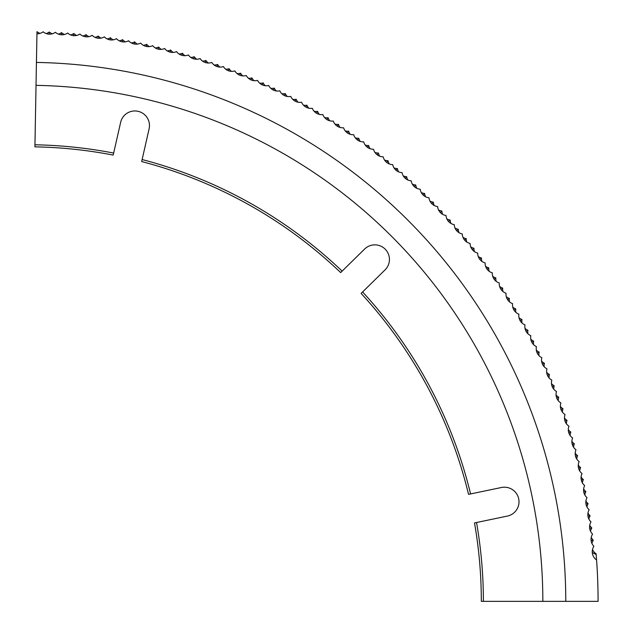 <?xml version="1.0" encoding="UTF-8"?>
<svg xmlns="http://www.w3.org/2000/svg" width="633" height="633" viewBox="0 0 633 633"><rect width="100%" height="100%" fill="white"/><g stroke="black" fill="none" stroke-linecap="round" stroke-linejoin="round"><path stroke-width="0.95" d="M34.957 144.799A456.63 456.63 0 0 1 113.655 153.067L113.196 155.085A454.557 454.557 0 0 0 34.918 146.864L36.026 85.352A516.077 516.077 0 0 1 542.837 601.35L483.383 601.35A456.63 456.63 0 0 0 476.53 522.51L507.389 516.077A14.599 14.599 0 0 0 519.005 501.795A14.599 14.599 0 0 0 501.431 487.505L470.572 493.938A456.63 456.63 0 0 0 362.59 291.955L385.078 269.864A14.599 14.599 0 0 0 380.496 245.992A14.599 14.599 0 0 0 364.624 249.038L340.657 272.578A454.557 454.557 0 0 0 141.665 161.557L142.124 159.54A456.63 456.63 0 0 1 342.129 271.13M142.124 159.54L149.111 128.792A14.599 14.599 0 0 0 136.499 111.052A14.599 14.599 0 0 0 120.642 122.327L113.655 153.067M52.27 33.802A9.93 9.93 0 0 1 49.271 32.006A9.93 9.93 0 0 1 46.146 33.557M40.021 33.383A9.93 9.93 0 0 1 36.983 31.65L36.951 33.81A9.93 9.93 0 0 0 43.131 31.792A9.93 9.93 0 0 0 55.411 32.283A9.93 9.93 0 0 0 67.684 33.027A9.93 9.93 0 0 0 79.932 34.047A9.93 9.93 0 0 0 92.157 35.321A9.93 9.93 0 0 0 104.35 36.864A9.93 9.93 0 0 0 116.504 38.668A9.93 9.93 0 0 0 128.618 40.741A9.93 9.93 0 0 0 140.692 43.068A9.93 9.93 0 0 0 152.703 45.655A9.93 9.93 0 0 0 164.659 48.496A9.93 9.93 0 0 0 176.56 51.605A9.93 9.93 0 0 0 188.381 54.96A9.93 9.93 0 0 0 200.131 58.576A9.93 9.93 0 0 0 211.794 62.438A9.93 9.93 0 0 0 223.378 66.56A9.93 9.93 0 0 0 234.867 70.92A9.93 9.93 0 0 0 246.261 75.533A9.93 9.93 0 0 0 257.552 80.391A9.93 9.93 0 0 0 268.732 85.495A9.93 9.93 0 0 0 279.802 90.828A9.93 9.93 0 0 0 290.753 96.406A9.93 9.93 0 0 0 301.585 102.222A9.93 9.93 0 0 0 312.291 108.267A9.93 9.93 0 0 0 322.862 114.541A9.93 9.93 0 0 0 333.29 121.038A9.93 9.93 0 0 0 343.577 127.763A9.93 9.93 0 0 0 353.72 134.702A9.93 9.93 0 0 0 363.706 141.863A9.93 9.93 0 0 0 373.541 149.246A9.93 9.93 0 0 0 383.21 156.826A9.93 9.93 0 0 0 392.721 164.62A9.93 9.93 0 0 0 402.058 172.611A9.93 9.93 0 0 0 411.213 180.809A9.93 9.93 0 0 0 420.193 189.204A9.93 9.93 0 0 0 428.992 197.781A9.93 9.93 0 0 0 437.609 206.556A9.93 9.93 0 0 0 446.028 215.505A9.93 9.93 0 0 0 454.249 224.644A9.93 9.93 0 0 0 462.28 233.949A9.93 9.93 0 0 0 470.097 243.428A9.93 9.93 0 0 0 477.717 253.073A9.93 9.93 0 0 0 485.123 262.885A9.93 9.93 0 0 0 492.324 272.847A9.93 9.93 0 0 0 499.295 282.967A9.93 9.93 0 0 0 506.052 293.237A9.93 9.93 0 0 0 512.588 303.642A9.93 9.93 0 0 0 518.902 314.197A9.93 9.93 0 0 0 524.979 324.879A9.93 9.93 0 0 0 530.826 335.688A9.93 9.93 0 0 0 536.436 346.623A9.93 9.93 0 0 0 541.816 357.677A9.93 9.93 0 0 0 546.952 368.841A9.93 9.93 0 0 0 551.841 380.116A9.93 9.93 0 0 0 556.494 391.495A9.93 9.93 0 0 0 560.901 402.968A9.93 9.93 0 0 0 565.055 414.536A9.93 9.93 0 0 0 568.956 426.191A9.93 9.93 0 0 0 572.612 437.925A9.93 9.93 0 0 0 576.006 449.739A9.93 9.93 0 0 0 579.148 461.623A9.93 9.93 0 0 0 582.036 473.571A9.93 9.93 0 0 0 584.663 485.574A9.93 9.93 0 0 0 587.028 497.641A9.93 9.93 0 0 0 589.133 509.747A9.93 9.93 0 0 0 590.985 521.901A9.93 9.93 0 0 0 592.567 534.086A9.93 9.93 0 0 0 593.881 546.311A9.93 9.93 0 0 0 596.579 559.96A571.33 571.33 0 0 0 596.159 554.548L596.104 553.82A9.93 9.93 0 0 1 592.504 549.523M64.503 34.483A9.93 9.93 0 0 1 61.551 32.623A9.93 9.93 0 0 1 58.386 34.111M76.72 35.432A9.93 9.93 0 0 1 73.808 33.502A9.93 9.93 0 0 1 70.619 34.926M88.921 36.643A9.93 9.93 0 0 1 86.048 34.649A9.93 9.93 0 0 1 82.82 36.002M101.082 38.115A9.93 9.93 0 0 1 98.257 36.065A9.93 9.93 0 0 1 95.005 37.347M113.212 39.847A9.93 9.93 0 0 1 110.435 37.735A9.93 9.93 0 0 1 107.151 38.945M125.31 41.841A9.93 9.93 0 0 1 122.573 39.673A9.93 9.93 0 0 1 119.265 40.813M137.353 44.096A9.93 9.93 0 0 1 134.663 41.873A9.93 9.93 0 0 1 131.34 42.941M149.348 46.613A9.93 9.93 0 0 1 146.706 44.326A9.93 9.93 0 0 1 143.359 45.323M161.28 49.39A9.93 9.93 0 0 1 158.693 47.04A9.93 9.93 0 0 1 155.322 47.966M173.157 52.42A9.93 9.93 0 0 1 170.617 50.015A9.93 9.93 0 0 1 167.231 50.869M184.963 55.704A9.93 9.93 0 0 1 182.478 53.251A9.93 9.93 0 0 1 179.068 54.027M196.697 59.241A9.93 9.93 0 0 1 194.26 56.733A9.93 9.93 0 0 1 190.842 57.437M208.352 63.031A9.93 9.93 0 0 1 205.97 60.475A9.93 9.93 0 0 1 202.536 61.108M219.92 67.074A9.93 9.93 0 0 1 217.594 64.471A9.93 9.93 0 0 1 214.144 65.025M231.401 71.363A9.93 9.93 0 0 1 229.13 68.712A9.93 9.93 0 0 1 225.672 69.187M242.787 75.905A9.93 9.93 0 0 1 240.572 73.199A9.93 9.93 0 0 1 237.106 73.602M254.07 80.684A9.93 9.93 0 0 1 251.918 77.93A9.93 9.93 0 0 1 248.437 78.263M265.243 85.708A9.93 9.93 0 0 1 263.154 82.915A9.93 9.93 0 0 1 259.672 83.168M276.312 90.978A9.93 9.93 0 0 1 274.279 88.129A9.93 9.93 0 0 1 270.789 88.311M287.263 96.477A9.93 9.93 0 0 1 285.293 93.589A9.93 9.93 0 0 1 281.804 93.7M298.096 102.214A9.93 9.93 0 0 1 296.189 99.286A9.93 9.93 0 0 1 292.691 99.318M308.793 108.18A9.93 9.93 0 0 1 306.958 105.213A9.93 9.93 0 0 1 303.46 105.165M319.364 114.383A9.93 9.93 0 0 1 317.592 111.376A9.93 9.93 0 0 1 314.103 111.25M329.801 120.808A9.93 9.93 0 0 1 328.092 117.762A9.93 9.93 0 0 1 324.602 117.564M340.095 127.455A9.93 9.93 0 0 1 338.449 124.369A9.93 9.93 0 0 1 334.968 124.1M350.247 134.323A9.93 9.93 0 0 1 348.672 131.205A9.93 9.93 0 0 1 345.191 130.865M360.248 141.412A9.93 9.93 0 0 1 358.737 138.263A9.93 9.93 0 0 1 355.263 137.836M370.091 148.708A9.93 9.93 0 0 1 368.643 145.527A9.93 9.93 0 0 1 365.186 145.036M379.776 156.224A9.93 9.93 0 0 1 378.399 153.012A9.93 9.93 0 0 1 374.95 152.442M389.295 163.939A9.93 9.93 0 0 1 387.989 160.695A9.93 9.93 0 0 1 384.555 160.054M398.64 171.859A9.93 9.93 0 0 1 397.405 168.592A9.93 9.93 0 0 1 393.987 167.872M407.818 179.986A9.93 9.93 0 0 1 406.655 176.686A9.93 9.93 0 0 1 403.253 175.895M416.823 188.302A9.93 9.93 0 0 1 415.731 184.978A9.93 9.93 0 0 1 412.344 184.116M425.637 196.808A9.93 9.93 0 0 1 424.616 193.469A9.93 9.93 0 0 1 421.254 192.527M434.27 205.511A9.93 9.93 0 0 1 433.328 202.149A9.93 9.93 0 0 1 429.981 201.136M442.72 214.389A9.93 9.93 0 0 1 441.842 211.011A9.93 9.93 0 0 1 438.519 209.927M450.965 223.449A9.93 9.93 0 0 1 450.166 220.055A9.93 9.93 0 0 1 446.866 218.899M459.02 232.691A9.93 9.93 0 0 1 458.292 229.273A9.93 9.93 0 0 1 455.016 228.046M466.869 242.099A9.93 9.93 0 0 1 466.212 238.665A9.93 9.93 0 0 1 462.968 237.375M474.521 251.673A9.93 9.93 0 0 1 473.935 248.231A9.93 9.93 0 0 1 470.723 246.87M481.958 261.413A9.93 9.93 0 0 1 481.452 257.963A9.93 9.93 0 0 1 478.263 256.523M489.182 271.312A9.93 9.93 0 0 1 488.747 267.846A9.93 9.93 0 0 1 485.598 266.343M496.193 281.369A9.93 9.93 0 0 1 495.837 277.887A9.93 9.93 0 0 1 492.711 276.32M502.99 291.568A9.93 9.93 0 0 1 502.705 288.086A9.93 9.93 0 0 1 499.619 286.448M509.557 301.909A9.93 9.93 0 0 1 509.351 298.42A9.93 9.93 0 0 1 506.297 296.719M515.903 312.393A9.93 9.93 0 0 1 515.768 308.904A9.93 9.93 0 0 1 512.762 307.132M522.019 323.012A9.93 9.93 0 0 1 521.964 319.515A9.93 9.93 0 0 1 518.989 317.687M527.914 333.757A9.93 9.93 0 0 1 527.93 330.268A9.93 9.93 0 0 1 524.994 328.369M533.564 344.629A9.93 9.93 0 0 1 533.659 341.14A9.93 9.93 0 0 1 530.77 339.177M538.984 355.619A9.93 9.93 0 0 1 539.158 352.13A9.93 9.93 0 0 1 536.309 350.112M544.166 366.729A9.93 9.93 0 0 1 544.412 363.247A9.93 9.93 0 0 1 541.603 361.166M549.104 377.941A9.93 9.93 0 0 1 549.428 374.467A9.93 9.93 0 0 1 546.667 372.323M553.804 389.263A9.93 9.93 0 0 1 554.199 385.79A9.93 9.93 0 0 1 551.485 383.59M558.259 400.681A9.93 9.93 0 0 1 558.725 397.215A9.93 9.93 0 0 1 556.059 394.96M562.46 412.194A9.93 9.93 0 0 1 563.006 408.744A9.93 9.93 0 0 1 560.387 406.426M566.416 423.793A9.93 9.93 0 0 1 567.033 420.352A9.93 9.93 0 0 1 564.47 417.978M570.119 435.472A9.93 9.93 0 0 1 570.816 432.046A9.93 9.93 0 0 1 568.299 429.625M573.569 447.23A9.93 9.93 0 0 1 574.337 443.82A9.93 9.93 0 0 1 571.876 441.343M576.774 459.06A9.93 9.93 0 0 1 577.612 455.673A9.93 9.93 0 0 1 575.207 453.141M579.709 470.96A9.93 9.93 0 0 1 580.627 467.589A9.93 9.93 0 0 1 578.269 465.002M582.392 482.916A9.93 9.93 0 0 1 583.381 479.569A9.93 9.93 0 0 1 581.086 476.934M584.821 494.927A9.93 9.93 0 0 1 585.881 491.604A9.93 9.93 0 0 1 583.642 488.921M586.989 506.993A9.93 9.93 0 0 1 588.112 503.686A9.93 9.93 0 0 1 585.936 500.956M588.888 519.1A9.93 9.93 0 0 1 590.091 515.816A9.93 9.93 0 0 1 587.97 513.039M590.534 531.245A9.93 9.93 0 0 1 591.808 527.985A9.93 9.93 0 0 1 589.742 525.168M591.918 543.423A9.93 9.93 0 0 1 593.256 540.194A9.93 9.93 0 0 1 591.262 537.33M542.837 601.35L598.082 601.35A571.33 571.33 0 0 0 596.579 559.96M483.383 601.35L481.317 601.35A454.557 454.557 0 0 0 474.497 522.937L476.53 522.51M565.767 601.35A539.015 539.015 0 0 0 36.437 62.422L36.026 85.352M36.437 62.422L36.951 33.81M470.572 493.938L468.547 494.357A454.557 454.557 0 0 0 361.111 293.403L362.59 291.955M597.655 579.155L597.916 587.701M597.536 576.378C598.066 591.317 598.066 591.317 597.536 576.378M285.293 93.589L284.415 95.567M295.065 101.138L296.189 99.286M378.399 153.012L377.149 154.776M395.918 170.166L397.405 168.592M592.282 552.506L596.159 554.548M589.774 528.254L591.808 527.985M591.222 540.416L593.256 540.194M588.065 516.124L590.091 515.816M586.095 504.034L588.112 503.686M583.871 491.991L585.881 491.604M581.379 480.004L583.381 479.569M578.633 468.072L580.627 467.589M575.634 456.195L577.612 455.673M572.374 444.39L574.337 443.82M568.861 432.655L570.816 432.046M565.095 421L567.033 420.352M561.075 409.432L563.006 408.744M556.818 397.951L558.725 397.215M552.308 386.565L554.199 385.79M547.553 375.282L549.428 374.467M542.552 364.102L544.412 363.247M537.314 353.032L539.158 352.13M531.839 342.073L533.659 341.14M526.126 331.241L527.93 330.268M520.184 320.527L521.964 319.515M514.012 309.956L515.768 308.904M507.619 299.512L509.351 298.42M500.996 289.21L502.705 288.086M494.151 279.05L495.837 277.887M487.094 269.049L488.747 267.846M479.814 259.19L481.452 257.963M472.329 249.497L473.935 248.231M464.638 239.97L466.212 238.665M456.741 230.61L458.292 229.273M448.639 221.423L450.166 220.055M440.346 212.411L441.842 211.011M431.864 203.581L433.328 202.149M423.192 194.932L424.616 193.469M414.33 186.474L415.731 184.978M405.294 178.213L406.655 176.686M386.692 162.277L387.989 160.695M367.417 147.165L368.643 145.527M357.542 139.925L358.737 138.263M347.509 132.898L348.672 131.205M337.334 126.086L338.449 124.369M327.008 119.495L328.092 117.762M316.547 113.133L317.592 111.376M305.945 106.993L306.958 105.213M273.393 89.973L274.279 88.129M262.307 84.775L263.154 82.915M251.111 79.813L251.918 77.93M239.804 75.098L240.572 73.199M228.402 70.627L229.13 68.712M216.913 66.394L217.594 64.471M205.329 62.422L205.97 60.475M193.658 58.695L194.26 56.733M181.916 55.221L182.478 53.251M170.103 52.001L170.617 50.015M158.218 49.034L158.693 47.04M146.27 46.328L146.706 44.326M134.275 43.883L134.663 41.873M122.224 41.691L122.573 39.673M110.134 39.76L110.435 37.735M97.996 38.091L98.257 36.065M85.835 36.69L86.048 34.649M73.642 35.543L73.808 33.502M61.425 34.665L61.551 32.623M49.192 34.047L49.271 32.006"/></g></svg>
